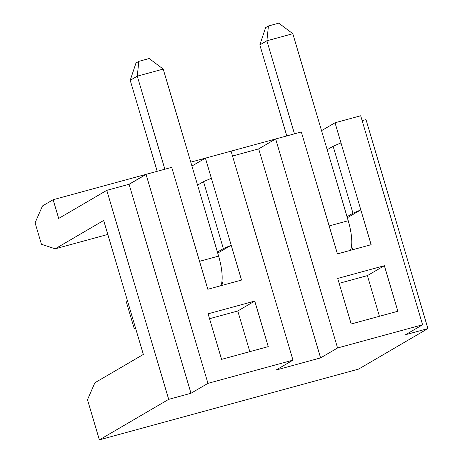 <?xml version="1.0" encoding="UTF-8"?>
<svg xmlns="http://www.w3.org/2000/svg" width="463" height="463" viewBox="0 0 463 463"><rect width="100%" height="100%" fill="white"/><g stroke="black" fill="none" stroke-linecap="round" stroke-linejoin="round"><path stroke-width="0.69" d="M362.13 120.652L366.001 119.599L427.91 328.603L358.599 369.098L99.371 439.85L87.484 399.714L94.903 382.745L143.351 354.438L103.671 220.475L55.172 248.81L107.81 234.446M127.585 301.216L126.341 301.945L134.276 328.736L135.63 328.371M146.019 174.366L53.135 199.715L42.474 205.942L35.09 222.83L41.438 244.261L55.172 248.81M190.773 162.148L205.381 158.161M199.541 261.311L218.605 256.108L217.419 252.092L223.357 248.619L203.517 181.635L211.365 178.261L205.41 158.143L275.63 138.987M53.135 199.715L58.685 218.449L106.779 190.351L168.688 399.355L99.371 439.85M106.779 190.351L129.073 184.268L146.048 174.348L171.709 167.346L207.823 289.271L241.524 280.074L231.205 245.245L223.357 248.619M205.41 158.143L191.925 166.026M232.519 156.031L258.684 148.889L275.659 138.969L301.32 131.967L337.434 253.898L371.135 244.696L360.822 209.866L352.974 213.24L333.129 146.262L340.976 142.888L335.021 122.77L321.536 130.647M335.021 122.77L360.683 115.767L422.592 324.766L337.568 347.973L320.593 357.893L276.006 370.064L292.981 360.145L207.956 383.352L190.982 393.266L168.688 399.355M427.91 328.603L405.617 334.685L422.592 324.766M286.788 135.937L259.824 44.917L266.896 40.785L268.43 25.98L278.795 23.15L292.819 33.712L266.896 40.785L294.462 133.842M397.856 311.252L351.191 323.984L337.701 278.437L384.365 265.704L397.856 311.252M275.659 138.969L337.568 347.973M340.976 142.888L360.822 209.866L347.337 217.743M268.245 346.625L221.58 359.363L208.09 313.816L254.748 301.077L268.245 346.625M146.048 174.348L207.956 383.352M231.072 151.141L292.981 360.145M211.365 178.261L231.205 245.245L217.72 253.122M249.817 351.654L237.774 310.997L209.536 318.7M237.774 310.997L254.748 301.077M217.419 252.092L163.208 69.085L137.285 76.163L138.819 61.359L135.989 63.009L130.213 80.296L157.177 171.31M221.962 281.249L223.102 285.104M218.605 256.108A28.017 7.935 74.7 0 1 220.666 285.764M164.851 169.215L137.285 76.163L130.213 80.296M138.819 61.359L149.184 58.529L163.208 69.085M134.276 328.736L135.526 328.007M351.573 245.87L352.713 249.725M379.428 316.275L367.39 275.618L339.153 283.327M329.152 225.938L348.217 220.729L347.03 216.713L352.974 213.24M320.593 357.893L258.684 148.889M367.39 275.618L384.365 265.704M347.03 216.713L292.819 33.712M333.129 146.262L327.191 149.734M259.824 44.917L265.6 27.635L268.43 25.98M348.217 220.729A28.017 7.935 74.7 0 1 350.277 250.39M203.517 181.635L197.574 185.107M146.071 174.435L129.096 184.349L146.077 174.435M190.982 393.266L129.073 184.268"/></g></svg>
